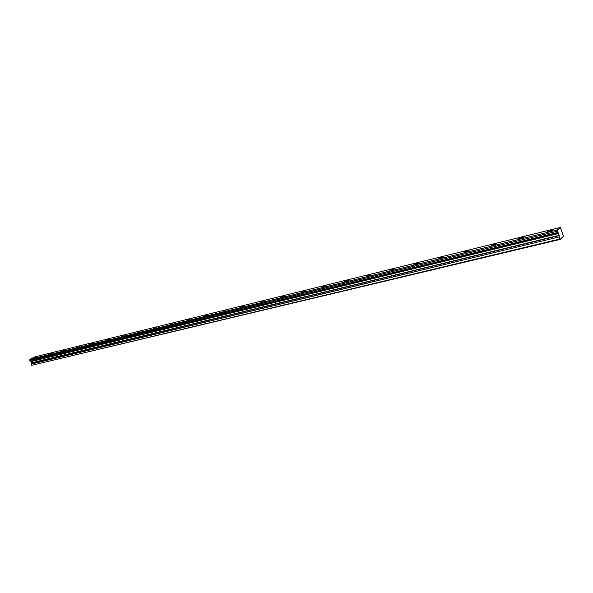 <?xml version="1.0" encoding="UTF-8"?>
<svg xmlns="http://www.w3.org/2000/svg" width="593" height="593" viewBox="0 0 593 593"><rect width="100%" height="100%" fill="white"/><g stroke="black" fill="none" stroke-linecap="round" stroke-linejoin="round"><path stroke-width="0.89" d="M37.819 356.46L34.891 357.653L37.819 356.46M550.519 230.314L547.295 231.522C546.879 231.907 547.465 231.922 549.044 231.566L552.283 230.358C552.691 229.973 552.105 229.958 550.519 230.314M521.899 237.356L518.69 238.564L520.328 238.616L523.545 237.408L521.899 237.356M494.295 244.153L491.093 245.361L492.635 245.413L495.837 244.205L494.295 244.153M467.647 250.706L464.467 251.914L465.905 251.973L469.093 250.757L467.647 250.706M441.918 257.036L438.746 258.251L440.102 258.303L443.275 257.095L441.918 257.036M417.049 263.151L413.899 264.367L415.167 264.426L418.324 263.21L417.049 263.151M393.011 269.066L389.868 270.282L391.069 270.341L394.212 269.126L393.011 269.066M369.75 274.789L366.622 276.012L370.884 274.848L369.75 274.789M347.239 280.333L344.125 281.549L345.185 281.608L348.306 280.385L347.239 280.333M325.438 285.693L322.333 286.916L326.446 285.744L325.438 285.693M304.313 290.889L301.222 292.112L305.269 290.941L304.313 290.889M283.832 295.929L280.748 297.152L281.653 297.204L284.736 295.981L283.832 295.929M263.974 300.814L260.898 302.037L263.974 300.814M244.701 305.558L241.64 306.781L244.701 305.558M225.992 310.161L222.946 311.384L225.992 310.161M207.824 314.631L204.785 315.854L207.824 314.631M190.175 318.975L187.143 320.198L190.175 318.975M173.015 323.192L169.998 324.415L173.015 323.192M156.337 327.299L153.32 328.515L156.337 327.299M140.111 331.294L137.102 332.51L140.111 331.294M124.315 335.178L121.32 336.394L124.315 335.178M108.942 338.959L105.962 340.174L108.942 338.959M93.976 342.643L91.003 343.851L93.976 342.643M79.388 346.23L76.43 347.439L79.388 346.23M65.178 349.729L62.228 350.93L65.178 349.729M51.324 353.131L48.389 354.332L51.324 353.131M34.92 356.875L560.407 227.438L557.509 229.936L29.909 359.299L34.913 356.875L560.407 227.445L563.343 235.91L563.35 236.577L561.237 238.245M31.14 363.946L31.385 362.812L30.799 361.471L558.539 233.264L559.258 236.911L31.14 363.946L31.614 365.34L560.177 239.416L561.341 238.223M29.909 359.299L29.991 361.004L557.894 232.426L29.917 360.959M30.799 361.471L558.421 233.086L30.68 361.411M30.028 360.996L30.651 361.374M29.88 359.388L557.509 229.936M557.502 230.054L557.524 231.181L29.672 360.188M29.657 360.277L557.524 231.181M557.531 231.307L557.843 232.337M29.984 361.004L557.909 232.419L558.421 233.086M31.147 364.139L559.258 236.911M559.31 237.193L560.177 239.416M31.614 365.34L559.859 239.016M30.918 361.619L558.65 233.494M31.392 363.005L559.243 235.599M559.199 235.317L31.385 362.812"/></g></svg>
